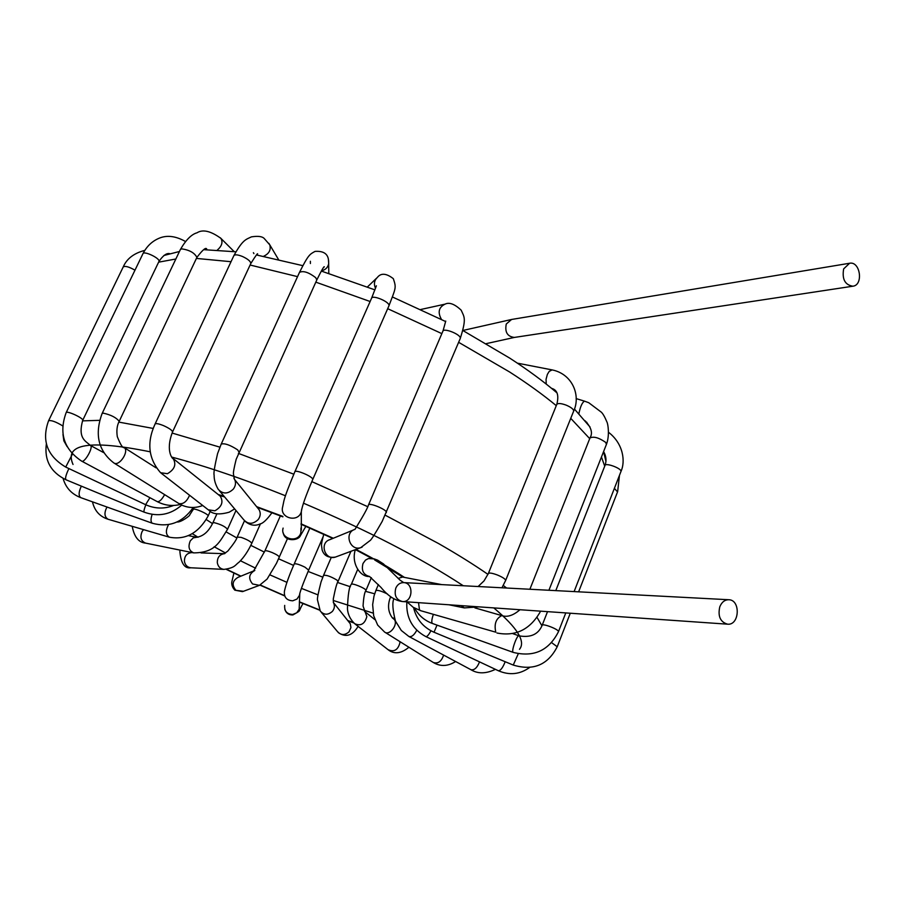 <?xml version="1.0" encoding="UTF-8"?>
<svg xmlns="http://www.w3.org/2000/svg" width="905" height="905" viewBox="0 0 905 905"><rect width="100%" height="100%" fill="white"/><g stroke="black" fill="none" stroke-linecap="round" stroke-linejoin="round"><path stroke-width="1.36" d="M719.78 606.836C721.726 602.13 724.713 599.766 728.751 599.732C740.856 599.789 739.6 625.581 727.552 624.178C720.301 622.052 717.71 616.26 719.78 606.836M843.652 268.898C841.922 279.204 844.999 284.973 852.895 286.206C863.698 285.12 860.236 260.945 849.591 263.253L843.652 268.898M395.824 588.058C397.521 584.426 400.134 582.616 403.641 582.605L403.641 582.605C414.162 582.707 412.929 602.707 402.465 601.542L402.465 601.542C396.186 599.834 393.969 595.343 395.824 588.058M727.552 624.178L402.465 601.542C395.055 600.615 387.883 595.897 380.948 587.368L369.534 576.485C363.38 574.856 361.208 570.523 363.007 563.51L365.507 560.082L368.459 558.543L374.285 558.917L377.623 560.161L383.392 563.86L399.965 580.071L403.698 582.605M336.513 556.666L335.37 557.095C324.793 560.659 319.171 542.649 329.906 539.64L353.787 529.832M362.102 547.14L360.744 547.649C349.715 551.371 343.798 532.468 355.009 529.335L357.249 525.647C363.742 515.103 367.464 508.248 368.448 505.081C368.369 501.992 387.182 509.673 386.367 512.4L386.254 512.66M460.125 338.798L382.17 521.45C375.134 533.735 371.095 540.115 370.066 540.568L360.744 547.649L335.37 557.095C328.357 558.102 323.922 555.681 322.09 549.855C321.66 544.606 320.472 546.597 323.786 534.244M460.283 338.391C461.392 334.612 443.201 327.316 442.805 331.388L368.55 504.82M460.283 338.368C466.697 318.153 464.254 317.236 461.199 310.211C454.672 304.035 449.276 302.021 445.022 304.148C438.699 307.293 437.522 312.395 441.493 319.454M300.958 528.022L300.856 532.74C298.017 543.656 279.894 538.916 283.107 528.101M301.716 509.017L301.32 511.698C298.345 523.135 279.294 518.158 282.677 506.823L283.899 500.906C285.018 496.212 288.638 486.562 294.77 471.958C294.792 468.869 313.639 476.822 312.723 479.526L312.621 479.763M388.811 306.116L388.958 305.777C390.259 302.01 372.012 294.317 371.502 298.401L294.872 471.72M301.331 530.16L301.32 511.698C301.998 506.393 305.8 495.669 312.723 479.526L388.958 305.777C395.711 287.835 396.571 288.141 393.313 278.661C386.333 273.265 381.039 272.835 377.43 277.349C374.251 280.358 373.607 284.012 375.507 288.299M257.88 508.214L259.101 509.741C260.844 512.988 260.55 516.257 258.219 519.527C253.015 524.448 248.185 524.515 243.739 519.753L219.485 490.827M233.852 478.112L234.35 478.847C236.16 482.229 235.832 485.623 233.377 489.051C227.902 494.187 222.856 494.277 218.241 489.334C215.379 484.447 214.01 479.684 214.123 475.057C213.478 473.428 214.621 466.279 217.573 453.62L221.216 444.084C224.666 443.054 230.153 445 237.698 449.898L238.943 452.048M323.356 267.823L324.307 266.749C323.866 266.319 321.365 270.731 316.795 279.973L315.698 277.643C308.639 272.269 303.243 270.516 299.487 272.382L221.306 443.88M316.648 280.312L236.171 459.31C234.022 467.964 233.117 472.896 233.479 474.096L234.384 479.254L257.959 508.316M328.809 273.423L328.617 260.64M310.381 261.262L310.392 263.525M321.422 270.844C325.427 269.894 327.848 267.518 328.696 263.74L328.447 259.565C327.576 253.57 323.096 250.843 315.042 251.398C309.781 254.316 308.503 254.407 299.476 272.428M219.576 495.612L220.209 496.121C223.659 501.834 221.895 506.721 214.904 510.805L208.252 509.798L161.226 473.213M167.436 473.7L160.604 472.727C148.443 458.858 146.576 442.658 155.026 424.128C155.728 423.133 158.579 423.642 163.567 425.644C169.235 428.223 172.233 430.327 172.55 431.945C164.721 452.104 173.658 460.091 173.104 458.496C176.577 464.356 174.688 469.423 167.436 473.7M172.459 457.987L220.209 496.121L221.363 496.008M250.685 263.762L250.809 263.513C250.719 261.398 247.947 259.056 242.483 256.488C237.608 254.577 234.723 254.328 233.818 255.742L155.106 423.959M253.389 252.676L253.909 253.615M263.559 256.307C269.068 253.773 271.138 249.961 269.792 244.882L268.909 243.377M189.575 495.273C186.803 501.585 183.285 504.368 178.998 503.61L114.087 463.089M114.245 463.168L113.781 462.896C98.34 450.905 94.437 434.468 102.073 413.585L103.17 413.121C110.953 414.841 116.293 417.578 119.189 421.357C117.017 425.463 116.383 430.554 117.299 436.651C120.433 444.593 122.718 448.235 124.155 447.579C129.46 450.848 119.698 466.222 114.245 463.168M123.838 447.375L156.045 467.84M196.804 257.574L196.905 257.371C194.484 252.789 189.371 249.938 181.566 248.83L180.344 249.599L102.152 413.438M217.313 250.085C221.861 246.103 223.06 242.201 220.922 238.388C210.741 230.99 202.777 229.123 197.03 232.789C191.475 234.305 185.91 239.904 180.333 249.61M234.157 251.601L220.322 237.789M164.62 494.65C161.735 499.775 159.257 502.094 157.187 501.596C164.676 505.499 172.425 506.438 180.423 504.436M103.747 452.658L90.5 445.486C93.713 447.059 84.403 463.451 81.62 461.109L157.187 501.596M90.5 445.486C85.172 440.758 77.762 438.144 82.717 420.316C83.769 418.178 66.348 410.191 66.122 412.714C58.735 433.088 63.893 449.219 81.62 461.109M158.895 261.579L158.986 261.398C160.355 258.355 143.578 250.402 142.911 253.773L66.178 412.59M149.925 497.716L145.615 504.685C154.981 508.87 164.348 509.119 173.715 505.443M72.468 454.039L65.714 467.071L145.615 504.685M62.626 425.836C55.827 421.741 51.155 420.044 48.587 420.735C41.415 440.497 47.128 455.95 65.714 467.071M134.981 270.188C128.917 266.737 124.981 265.674 123.193 267.009L48.644 420.621M145.829 504.786C144.144 509.119 143.601 511.585 144.178 512.162C158.092 517.128 170.615 514.775 181.747 505.092M68.904 468.575C66.031 474.548 65.024 478.27 65.895 479.729L144.178 512.162M152.131 514.379C150.558 519.221 150.671 522.196 152.447 523.294C169.145 527.751 182.742 522.468 193.251 507.467M81.36 486.132C78.611 491.935 78.407 495.77 80.737 497.637L152.447 523.294M177.052 521.981C180.887 522.615 190.751 515.115 189.643 515.013L193.263 509.379C193.987 507.637 208.919 514.255 208.139 515.974L210.277 511.246M168.511 524.606C165.434 530.647 165.728 534.844 169.405 537.197C185.661 540.183 198.58 533.102 208.139 515.974M106.971 507.026C103.985 512.886 104.358 516.97 108.114 519.266L169.405 537.197M196.894 537.276L196.792 537.265C203.41 536.19 208.75 531.427 212.811 522.954L214.123 522.649C220.786 524.357 225.255 526.574 227.54 529.312L235.979 510.499M188.41 535.636L196.792 537.265L193.24 537.909L190.31 540.817C187.844 546.801 188.975 550.828 193.715 552.887C215.899 552.729 219.7 541.462 227.54 529.312M143.59 529.64L142.198 531.371C139.755 537.174 140.886 541.088 145.603 543.113L193.715 552.887M201.057 552.921L224.35 553.668L227.902 550.987C233.637 543.916 236.737 539.29 237.201 537.084L241.149 537.378C247.235 539.561 250.776 541.541 251.782 543.317L260.448 523.803M224.712 553.679L224.35 553.679C219.576 554.437 217.234 557.457 217.324 562.752C218.094 566.722 220.311 568.928 223.976 569.392C235.447 567.695 234.712 565.274 239.169 562.073C243.943 557.367 248.14 551.111 251.782 543.317M192.494 552.65L191.645 552.616C186.792 553.147 184.394 556.066 184.428 561.372C185.186 565.195 187.346 567.333 190.91 567.786L223.976 569.392M253.66 570.897L264.848 551.032C265.414 550.331 267.869 550.851 272.213 552.582C276.67 554.55 279.045 556.089 279.351 557.175L279.294 557.299M254.825 570.444C248.852 573.985 248.106 578.499 252.597 583.974L259.452 585.343L267.111 579.064L276.478 563.329L287.451 538.701M253.819 570.863L238.094 577.311C232.336 580.716 231.612 585.06 235.934 590.332L243.502 591.282M308.662 570.127C302.632 584.54 299.566 592.945 299.476 595.32L296.964 599.065L292.745 600.807C286.693 600.467 283.921 597.323 284.408 591.384C285.731 585.003 288.978 575.885 294.182 564.041C295.516 563.295 299.103 564.347 304.94 567.164L308.662 570.127L322.938 537.163M284.702 605.411C284.227 611.124 286.896 614.144 292.7 614.472L296.75 612.798L299.17 609.189L299.793 593.42M350.959 551.292L338.063 581.44C336.864 583.001 335.28 588.827 333.3 598.906L333.379 602.458C334.997 605.524 334.669 608.499 332.384 611.407C327.961 615.219 323.933 615.106 320.28 611.067L317.531 600.151C317.01 599.201 318.187 593.126 321.06 581.904L323.538 575.399C326.207 574.833 330.664 576.394 336.909 580.06L338.006 581.564M321.332 612.334L337.384 631.475C340.914 635.378 344.805 635.491 349.047 631.826L350.936 627.561L350.28 623.749L333.3 602.345M371.355 577.662L365.937 590.479C364.534 592.3 363.572 597.504 363.063 606.09L366.842 616.622C364.772 624.031 360.688 626.384 354.602 623.647C350.246 619.348 347.859 614.393 347.441 608.805C347.927 594.506 349.206 586.383 351.298 584.438C351.151 582.447 365.575 588.216 365.914 590.286L365.88 590.614M374.896 619.654L364.477 611.316M355.179 624.099L388.019 649.643C393.969 652.335 397.929 650.084 399.886 642.878L399.795 641.543M390.587 596.825L390.655 596.678C387.363 604.755 387.951 611.848 392.419 617.957L394.082 619.28C398.754 623.884 389.693 636.125 384.625 632.075L377.679 625.095L373.675 615.762L372.645 604.653L373.991 596.078L375.835 590.626C377.43 589.834 381.344 590.976 387.544 594.053M394.897 619.642L393.098 618.5M384.953 632.267L433.269 662.46C438.009 663.999 441.459 661.532 443.62 655.084M393.879 598.771C392.114 602.47 392.634 609.891 395.44 621.056L401.311 630.48L408.879 636.475C411.526 637.256 414.162 635.174 416.775 630.231M408.879 636.475L470.905 669.7C474.288 670.424 477.161 667.822 479.526 661.872M406.843 601.848C405.983 617.64 412.318 629.224 425.814 636.588C427.047 636.826 428.744 634.891 430.927 630.774M425.814 636.588L498.395 670.752C500.544 670.718 502.807 667.709 505.182 661.725M413.562 607.527C416.277 619.077 423.088 627.312 434.027 632.244L437.013 625.106M434.027 632.244L513.248 665.062L518.271 653.772M557.231 646.747L551.654 642.663M617.538 491.924L614.382 488.349M414.614 608.149C418.585 615.411 424.536 620.525 432.454 623.488C431.346 622.572 431.64 619.552 433.348 614.405M432.454 623.488L513.237 652.392C510.85 652.188 516.868 634.812 518.972 635.83L512.728 633.613M558.385 631.882L558.476 631.656C558.996 629.394 541.835 622.844 542.118 625.4C538.339 634.405 530.624 637.878 518.972 635.83M620.853 471.799L620.966 471.482C621.837 468.371 605.026 462.229 604.936 465.611L555.794 590.614M474.91 607.889L501.8 615.592C495.974 618.488 493.972 624.02 495.793 632.199L420.712 610.705L419.468 609.891L418.529 602.662M606.407 444.423L605.728 442.421C598.884 437.647 593.635 436.176 589.981 437.975L529.889 589.257M584.596 401.175L584.54 401.153C582.232 402.363 580.365 406.549 578.872 413.698M398.166 578.419L402.578 577.039L399.92 575.195M448.937 604.778L464.356 607.911L461.131 605.626M501.958 587.786L505.669 580.399C505.295 578.974 502.58 577.198 497.535 575.048C492.048 573.012 488.972 572.537 488.293 573.646L484.017 580.908L478.1 586.531M505.669 580.399L573.702 410.994C573.521 409.151 570.976 407.182 566.066 405.089C560.738 403.2 557.616 403.042 556.711 404.592L488.395 573.385M573.555 411.356L573.702 411.028C580.874 395.621 572.65 374.014 552.084 369.896L549.188 371.412L547.367 374.399L546.054 379.319L546.213 384.048M517.366 363.154L552.084 369.896M849.591 263.253L511.585 319.465L506.28 324.001C504.685 332.112 507.377 336.581 514.379 337.429L486.234 343.64M82.468 420.87L99.561 420.339M118.849 422.103L153.239 428.45M172.063 433.043L219.892 447.161M238.366 453.371L293.786 474.186M311.818 481.607L367.735 506.687M385.168 515.171L438.574 543.554C457.297 554.267 473.756 564.539 487.976 574.381M556.281 405.655C543.011 394.682 527.468 383.471 509.673 372.023L458.631 342.305M441.844 333.628L387.679 308.684M370.122 301.512L315.811 282.145M297.553 276.636L250.097 265.029M231.035 261.703L196.408 258.423M175.864 259L158.613 262.167M604.721 466.177L601.452 456.991M589.721 438.654L570.75 418.359M503.293 585.478L506.585 588.024M537.061 617.436L541.959 625.796M73.034 464.469C63.836 443.755 89.595 439.547 150.298 451.833M171.712 457.082C205.876 466.177 243.796 479.084 285.46 495.77M303.458 503.18C367.656 530.511 420.938 558.034 463.292 585.75M493.779 607.9C517.298 627.663 525.884 641.464 519.504 649.304M353.369 622.527L347.871 620.558M319.556 609.913L299.34 601.814M284.498 595.626L260.301 585.037M240.945 576.134L226.555 569.268M225.515 552.989L214.134 546.733M198.059 537.265L192.313 533.667M218.275 494.571L223.976 496.166M256.624 506.653L282.869 516.427M301.048 523.837L333.3 538.249M355.982 549.426C374.76 559.12 390.915 568.442 404.433 577.401M394.444 618.296L392.295 617.844M373.12 613.115L333.221 600.467M317.938 594.857L301.41 588.374M286.919 582.345L270.018 574.901M255.617 568.204L240.447 560.761M392.204 597.73L390.372 597.379M374.659 593.793L365.586 591.35M350.382 586.757L337.622 582.503M322.802 577.152L308.096 571.44M293.582 565.41L278.627 558.804M264.373 552.118L250.832 545.364M236.805 537.932L226.25 531.97M212.505 523.622L206.295 519.561M192.98 509.99L192.098 509.289M728.751 599.732L403.641 582.605M355.348 549.663C350.902 563.249 360.303 577.288 369.512 576.485L369.625 576.485M443.009 330.959L445.746 321.083M420.78 309.487L445.079 304.137M305.89 526.314L300.336 535.76C298.435 540.839 284.589 541.982 283.276 532.955M371.616 298.118L376.39 285.799M367.419 286.976L376.457 278.288M272.009 512.683C266.952 519.628 262.97 523.395 260.063 523.972C254.916 526.291 249.859 525.341 244.893 521.144M234.644 508.904L229.225 512.185C219.463 514.968 212.664 514.334 208.851 510.262M257.303 254.441L257.506 254.339C258.151 252.291 255.923 255.346 250.809 263.502L172.55 431.945M233.943 255.504C242.891 239.361 246.103 239.486 251.432 236.861C258.151 235.82 262.45 236.42 264.339 238.637L269.803 244.882L278.491 259.497M202.731 505.51C195.808 508.158 189.032 508.112 182.38 505.375L178.839 503.531M196.905 257.371L119.189 421.357M196.928 257.359C203.161 249.169 206.487 246.613 206.883 249.69M169.631 253.649C166.577 252.936 163.036 255.515 158.997 261.387L82.717 420.316M142.888 253.796C146.746 246.205 152.334 240.956 159.631 238.026C167.289 234.983 175.887 236.126 185.435 241.477M67.128 446.64L63.859 440.848L62.977 434.445M123.193 267.009C126.689 258.773 133.872 253.23 144.755 250.391M65.895 479.729C50.725 472.229 44.209 460.306 46.347 443.936M80.737 497.637C71.608 494.119 65.714 487.716 63.079 478.406M193.274 509.368L194.156 507.434M108.114 519.266C99.754 516.597 94.539 510.793 92.468 501.834M212.867 522.841L216.929 513.836M145.603 543.113C138.68 542.559 134.223 536.959 132.209 526.314M237.246 536.959L244.497 520.737M190.91 567.786C184.665 568.815 181 563.442 179.903 551.677L180.072 550.116M264.905 550.907L280.369 515.873M233.909 573.046L231.804 581.983C231.409 584.766 232.415 587.492 234.825 590.173L242.54 591.632L259.452 585.343M294.227 563.917L309.872 528.034M284.792 609.28C286.093 613.183 288.797 615.072 292.903 614.948C302.689 609.359 297.304 612.73 303.051 603.567M323.594 575.263L331.196 557.593M338.334 632.629C345.642 637.64 352.09 635.796 357.667 627.097L358.142 626.396M351.355 584.302L357.622 569.573M388.562 650.073C394.591 654.417 401.379 653.478 408.913 647.245M375.892 590.479L378.381 584.573M433.586 662.652C440.622 666.736 447.964 666.351 455.611 661.51M470.905 669.7C477.829 673.965 485.996 673.84 495.408 669.349M498.395 670.752C509.458 675.503 519.843 674.429 529.549 667.528M513.248 665.062C533.328 671.08 548.011 664.915 557.31 646.543L570.286 613.228M619.473 475.329L617.651 491.619L578.623 591.825M513.237 652.392C533.848 657.494 548.916 650.582 558.476 631.656L565.783 612.911M547.525 611.644L542.208 625.185M608.714 432.432C623.5 443.891 625.525 461.629 620.966 471.482L574.109 591.587M605.072 465.283C606.667 460.555 606.169 455.984 603.59 451.561M586.18 422.081L586.893 422.375M420.712 610.705L413.155 607.266L407.012 601.859M501.8 615.592C507.241 617.459 513.305 615.502 519.968 609.721M496.969 633.014C515.85 636.69 530.409 629.405 540.624 611.158M584.483 401.141L588.736 402.714L601.384 412.228C603.013 413.8 604.845 417.024 606.882 421.888C608.115 424.026 609.721 435.633 606.542 444.095L548.916 590.252M590.128 437.635C592.922 432.975 591.259 427.364 585.128 420.802M576.123 398.596L584.494 401.141M441.731 584.607L402.578 577.039M464.356 607.911L478.869 606.859M556.847 404.264C559.075 395.202 557.322 389.908 551.586 388.369M511.585 319.465L462.987 330.449M852.895 286.206L514.379 337.429M219.395 495.476L224.598 496.913M257.133 507.275L282.88 516.857M301.037 524.255L332.814 538.441M355.45 549.629L372.408 558.702M374.67 559.957L402.759 577.073M462.953 330.563L509.73 358.12C527.57 369.681 543.17 381.152 556.564 392.521M574.426 409.037L590.026 427.013M603.578 451.606L605.954 461.471M163.884 255.482L179.439 251.5M203.738 249.667L235.82 251.805M256.568 254.984L302.779 265.651M321.298 271.059L374.953 289.883M392.476 296.998L445.588 321.513M353.776 622.923L348.142 620.898M319.725 610.208L299.329 602.04M284.509 595.852L260.029 585.15M240.673 576.247L226.16 569.313"/></g></svg>
